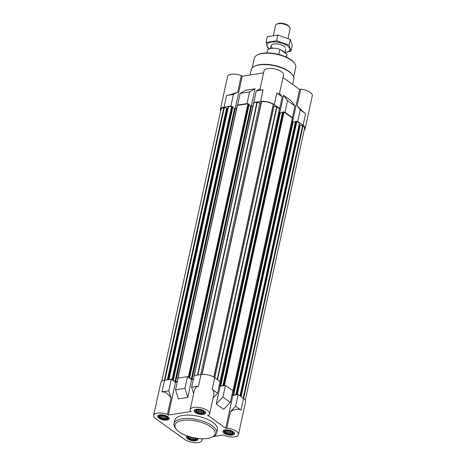 <?xml version="1.0" encoding="UTF-8"?>
<svg xmlns="http://www.w3.org/2000/svg" width="466" height="466" viewBox="0 0 466 466"><rect width="100%" height="100%" fill="white"/><g stroke="black" fill="none" stroke-linecap="round" stroke-linejoin="round"><path stroke-width="0.7" d="M225.911 430.479A4.578 1.876 -167.7 0 0 224.402 432.273A4.578 1.876 -167.7 0 0 228.299 434.318A4.578 1.876 -167.7 0 0 232.691 434.079A4.578 1.876 -167.7 0 0 231.818 431.667A4.578 1.876 -167.7 0 0 226.202 430.444A4.578 1.876 -167.7 0 0 225.911 430.479M231.678 431.586L232.918 432.844L232.546 432.984L232.662 433.724L231.823 433.63L231.352 434.236L230.28 433.875L229.336 434.242L228.334 433.648L227.158 433.741L226.505 433.007L225.404 432.867L225.288 432.128L224.536 431.854L224.793 430.974L226.325 430.433M197.118 409.76A4.578 1.876 -167.7 0 0 195.604 411.554A4.578 1.876 -167.7 0 0 199.5 413.598A4.578 1.876 -167.7 0 0 203.892 413.359A4.578 1.876 -167.7 0 0 203.019 410.948A4.578 1.876 -167.7 0 0 197.403 409.725A4.578 1.876 -167.7 0 0 197.118 409.76M202.885 410.872L204.12 412.125L203.753 412.264L203.869 413.004L203.025 412.917L202.559 413.517L201.481 413.156L200.543 413.523L196.605 412.148L196.495 411.414L195.737 411.134L195.994 410.255L197.526 409.713M160.648 415.462A4.578 1.876 -167.7 0 0 159.133 417.256A4.578 1.876 -167.7 0 0 163.03 419.301A4.578 1.876 -167.7 0 0 167.422 419.062A4.578 1.876 -167.7 0 0 166.548 416.651A4.578 1.876 -167.7 0 0 160.933 415.427A4.578 1.876 -167.7 0 0 160.648 415.462M166.414 416.575L167.649 417.827L167.282 417.973L167.393 418.707L166.554 418.619L166.082 419.219L165.011 418.858L164.073 419.231L163.065 418.631L161.894 418.73L161.242 417.99L160.135 417.851L160.019 417.117L159.267 416.837L159.523 415.957L161.055 415.416M188.596 436.403A4.578 1.876 -167.7 0 0 187.932 437.976A4.578 1.876 -167.7 0 0 191.823 440.021A4.578 1.876 -167.7 0 0 196.221 439.782A4.578 1.876 -167.7 0 0 196.419 438.25M195.796 437.813L196.448 438.547L196.075 438.692L196.192 439.426L195.347 439.339L194.881 439.939L190.687 439.444L190.035 438.71L188.928 438.57L188.817 437.836L188.066 437.557L188.316 436.677L189.26 436.304M158.172 415.486A5.609 2.301 -167.7 0 0 158.405 416.115L159.133 417.256M167.422 419.062L168.558 418.328A5.609 2.301 -167.7 0 0 169.036 417.856M194.642 409.783A5.609 2.301 -167.7 0 0 194.881 410.412L195.604 411.554M203.892 413.359L205.034 412.626A5.609 2.301 -167.7 0 0 205.506 412.148M223.435 430.502A5.609 2.301 -167.7 0 0 223.674 431.132L224.402 432.273M232.691 434.079L233.827 433.345A5.609 2.301 -167.7 0 0 234.305 432.867M186.965 436.205A5.609 2.301 -167.7 0 0 187.204 436.834L187.932 437.976M196.221 439.782L197.357 439.048A5.609 2.301 -167.7 0 0 197.834 438.57M177.319 381.555L174.977 381.66L173.008 380.239L173.381 380.006L172.799 379.54L171.348 379.173L164.533 380.239A9.972 4.089 12.3 0 0 160.852 382.475L153.681 415.357A9.972 4.089 12.3 0 1 167.445 414.408L171.028 397.981L168.803 390.834L171.348 379.173M238.161 394.545L235.615 406.206L230.431 411.647L226.849 428.073A9.972 4.089 12.3 0 1 238.435 434.627L245.605 401.739A9.972 4.089 12.3 0 0 243.543 398.413L238.161 394.545L232.884 395.366L231.986 394.725M230.315 402.391L222.888 397.049L216.276 403.981L223.703 409.329L230.315 402.391L232.854 390.724L225.433 385.382L220.15 386.209L219.253 385.563M177.243 381.899L175.519 382.172L168.348 415.055L191.188 411.484L190.291 410.837A9.972 4.089 12.3 0 1 190.151 409.655L194.176 391.219C194.864 388.283 196.297 386.605 198.464 386.197L191.648 387.263L194.194 375.602L201.003 374.536A9.972 4.089 12.3 0 1 214.744 377.693L212.205 389.36C213.766 390.549 214.278 392.465 213.737 395.116L209.642 413.907A9.972 4.089 12.3 0 1 208.815 415.095L207.679 415.276L225.713 428.254L232.884 395.366M213.131 397.9L217.581 393.228L220.127 381.567L214.744 377.693M230.431 411.647C234.928 409.032 238.452 408.507 240.998 410.08L235.615 406.206M225.433 385.382L222.888 397.049M191.648 387.263L193.64 393.665M168.803 390.834L161.993 391.9C165.092 391.632 168.104 393.659 171.028 397.981M190.151 409.655A9.972 4.089 12.3 0 1 200.77 407.785A9.972 4.089 12.3 0 1 209.642 413.907M193.367 379.376L191.643 379.65L187.472 376.65L178.064 378.118L175.525 389.786L184.932 388.318L187.472 376.65M175.525 389.786L178.362 398.896L187.763 397.422L191.643 379.65M201.918 438.751L201.83 439.147A9.972 4.089 12.3 0 1 201.964 440.329A9.972 4.089 12.3 0 1 195.015 442.7A9.972 4.089 12.3 0 1 184.542 439.403L155.749 418.684A9.972 4.089 12.3 0 1 153.681 415.357M238.435 434.627A9.972 4.089 12.3 0 1 224.67 435.576L223.773 434.929L213.148 436.59M216.276 403.981L220.15 386.209M260.139 88.674L256.277 90.858L253.731 102.52L257.284 102.374L259.941 102.986A1.87 0.769 12.3 0 0 261.088 103.091M201.941 374.425L261.595 101.646A9.349 3.833 12.3 0 1 273.268 104.332L213.929 377.163M214.785 377.722L273.985 106.219A1.87 0.769 12.3 0 1 273.093 105.904M273.985 106.219L276.635 106.831L279.186 108.566L279.664 108.491L274.288 104.617A9.972 4.089 12.3 0 0 260.546 101.46L263.092 89.792C260.943 90.113 259.917 89.932 260.016 89.251L264.036 70.809A9.972 4.089 12.3 0 1 274.649 68.939A9.972 4.089 12.3 0 1 283.52 75.061L279.425 93.847C279.274 94.371 278.406 94.074 276.827 92.955L274.288 104.617M253.731 102.52L260.546 101.46M284.971 112.306L284.493 112.382L291.92 117.723L292.398 117.648L284.971 112.306L287.516 100.639L294.943 105.986L290.994 100.697L283.567 95.355L287.516 100.639M305.626 113.675L300.244 109.801L297.151 105.654C300.314 109.155 303.139 111.828 305.626 113.675L303.081 125.337L297.704 121.469L297.221 121.539L299.551 123.309L240.107 395.943L299.551 123.309M240.491 396.217L299.615 125.028A1.87 0.769 12.3 0 1 299.259 124.638M299.615 125.028L303.086 125.785A9.349 3.833 12.3 0 1 304.537 128.529L245.302 400.218M303.081 125.337A9.972 4.089 12.3 0 1 305.148 128.663A9.972 4.089 12.3 0 1 304.234 129.921M161.766 381.217L221 109.533A9.349 3.833 12.3 0 1 223.831 107.553L227.274 108.386A1.87 0.769 12.3 0 0 227.956 107.99L228.451 106.807L231.27 106.37L230.891 106.097L233.431 94.429L237.747 91.988C233.489 93.782 229.779 94.953 226.616 95.495L233.431 94.429M220.698 110.92A9.972 4.089 12.3 0 1 220.395 109.399A9.972 4.089 12.3 0 1 224.076 107.163L230.891 106.097M300.244 109.801L297.704 121.469M292.398 117.648L294.943 105.986M256.277 90.858L263.092 89.792M235.132 108.747L242.227 76.208L263.587 72.871M240.153 93.381L237.608 105.042L237.986 105.316L247.394 103.848L247.015 103.574L249.555 91.907L240.153 93.381L245.652 90.27L255.059 88.796L251.267 106.184M237.747 91.988L241.33 75.562A9.972 4.089 12.3 0 0 227.565 76.511L220.395 109.399M297.151 105.654L300.733 89.227A9.972 4.089 12.3 0 1 312.319 95.78L305.148 128.663M282.996 77.467L299.591 89.408L292.502 121.929M279.781 112.737L283.567 95.355M237.608 105.042L247.015 103.574M242.227 76.208L241.33 75.562M300.733 89.227L299.591 89.408M279.664 108.491L282.21 96.823L276.827 92.955M282.21 96.823L279.553 93.264M249.555 91.907L255.059 88.796M231.27 106.37L232.336 106.464L232.837 106.982M232.825 107.361L234.52 108.578L236.571 108.526M237.328 105.683L237.986 105.316M247.394 103.848L248.658 103.912L249.153 104.431M249.141 104.809L250.836 106.027L252.887 105.974M253.644 103.132L254.11 102.794M279.186 108.566L279.431 109.056M278.895 112.137L280.293 112.807L282.495 112.463M219.335 385.201L220.75 385.883L223.278 385.347L282.588 112.056L284.493 112.382M291.92 117.723L292.31 118.323M291.78 121.41L293.172 122.075L295.38 121.731M236.012 394.347L295.467 121.323L297.221 121.539M282.676 112.003L223.138 385.079L224.95 385.458M232.709 391.411L232.779 391.091M232.062 394.358L232.948 394.993L292.485 121.917M237.683 394.62L236.693 394.242L235.93 394.405L236.128 394.76L232.948 394.993M177.907 378.846L177.995 378.462M193.442 379.033L191.293 379.108L189.324 377.687L189.697 377.454L189.114 376.988L187.85 376.924M174.016 423.676L174.744 420.344A21.815 8.941 12.3 0 1 182.8 415.451A21.815 8.941 12.3 0 1 206.24 418.806A21.815 8.941 12.3 0 1 217.377 429.64L216.649 432.972A21.815 8.941 -167.7 0 0 205.512 422.138A21.815 8.941 -167.7 0 0 182.072 418.783A21.815 8.941 -167.7 0 0 174.016 423.676A21.815 8.941 -167.7 0 0 175.437 428.103L176.329 429.221A20.568 8.435 -167.7 0 0 193.297 437.673A20.568 8.435 -167.7 0 0 212.24 437.05A20.568 8.435 -167.7 0 0 208.529 425.441A20.568 8.435 -167.7 0 0 182.585 420.437A20.568 8.435 -167.7 0 0 176.329 429.221M159.826 414.891A5.924 2.429 -167.7 0 0 157.642 416.225A5.924 2.429 -167.7 0 0 162.908 419.854A5.924 2.429 -167.7 0 0 169.21 418.748A5.924 2.429 -167.7 0 0 166.187 415.806A5.924 2.429 -167.7 0 0 159.826 414.891M196.297 409.189A5.924 2.429 -167.7 0 0 194.112 410.517A5.924 2.429 -167.7 0 0 199.378 414.152A5.924 2.429 -167.7 0 0 205.681 413.039A5.924 2.429 -167.7 0 0 202.663 410.103A5.924 2.429 -167.7 0 0 196.297 409.189M225.095 429.908A5.924 2.429 -167.7 0 0 222.905 431.236A5.924 2.429 -167.7 0 0 228.177 434.871A5.924 2.429 -167.7 0 0 234.48 433.759A5.924 2.429 -167.7 0 0 231.456 430.823A5.924 2.429 -167.7 0 0 225.095 429.908M187.349 435.978A5.924 2.429 -167.7 0 0 186.435 436.939A5.924 2.429 -167.7 0 0 191.707 440.574A5.924 2.429 -167.7 0 0 198.009 439.467A5.924 2.429 -167.7 0 0 197.747 438.436M201.83 439.147L201.248 438.727M226.849 428.073L225.713 428.254M168.348 415.055L167.445 414.408M217.581 393.228L212.205 389.36M187.763 397.422L184.932 388.318M175.519 382.172L171.727 379.446M196.18 438.221L196.075 438.692M195.615 438.122L195.347 439.339M195.289 438.069L194.881 439.939M194.182 437.859L193.809 439.578M193.361 437.69L192.866 439.945M192.277 437.44L191.864 439.351M191.188 437.166L190.687 439.444M190.419 436.957L190.035 438.71M189.353 436.642L188.928 438.57M189.091 436.566L188.817 437.836M188.625 436.543L188.532 436.957M167.381 417.501L167.282 417.973M166.915 416.959L166.554 418.619M166.63 416.709L166.082 419.219M165.593 416.179L165.011 418.858M164.801 415.893L164.073 419.231M163.723 415.608L163.065 418.631M162.611 415.439L161.894 418.73M161.807 415.392L161.242 417.99M160.648 415.503L160.135 417.851M160.345 415.625L160.019 417.117M159.826 415.823L159.739 416.237M203.852 411.798L203.753 412.264M203.386 411.257L203.025 412.917M203.1 411.006L202.559 413.517M202.069 410.476L201.481 413.156M201.271 410.185L200.543 413.523M200.194 409.905L199.535 412.928M199.081 409.736L198.365 413.022M198.277 409.684L197.712 412.288M197.118 409.795L196.605 412.148M196.815 409.923L196.495 411.414M196.297 410.121L196.209 410.529M232.65 432.518L232.546 432.984M232.185 431.976L231.823 433.63M231.899 431.726L231.352 434.236M230.862 431.196L230.28 433.875M230.064 430.904L229.336 434.242M228.992 430.625L228.334 433.648M227.874 430.456L227.158 433.741M227.076 430.403L226.505 433.007M225.917 430.514L225.404 432.867M225.614 430.642L225.288 432.128M225.095 430.84L225.002 431.248M293.644 76.919L295.735 67.331A21.191 8.685 -167.7 0 0 294.355 63.032L293.906 62.473A20.568 8.435 -167.7 0 0 262.643 53.264A20.568 8.435 -167.7 0 0 258.001 54.644L257.36 54.965A21.191 8.685 -167.7 0 0 254.32 58.302L252.228 67.89M294.355 63.032A21.191 8.685 -167.7 0 0 262.142 53.543A21.191 8.685 -167.7 0 0 257.36 54.965M292.648 84.41L293.801 79.127A21.815 8.941 -167.7 0 0 292.38 74.706L291.932 74.141A21.191 8.685 -167.7 0 0 259.725 64.657A21.191 8.685 -167.7 0 0 254.937 66.079L254.296 66.399A21.815 8.941 -167.7 0 0 251.168 69.836L250.044 74.985M292.38 74.706A21.815 8.941 -167.7 0 0 259.224 64.937A21.815 8.941 -167.7 0 0 254.296 66.399M212.24 437.05L213.515 436.403A21.815 8.941 -167.7 0 0 216.649 432.972M286.462 57.178L286.951 54.941A9.972 4.089 -167.7 0 0 286.98 54.382L279.909 49.297A9.972 4.089 -167.7 0 0 271.142 48.452A9.972 4.089 -167.7 0 0 267.461 50.689L266.977 52.932M286.98 54.382L286.38 57.137M279.909 49.297L278.785 54.458M277.841 35.043L276.583 40.804L266.051 42.453L267.309 36.692L277.841 35.043L290.301 39.4L292.234 45.406L290.982 51.167L284.481 52.582A7.479 3.064 -167.7 0 0 280.777 49.92M288.023 38.328L290.143 28.601A7.479 3.064 -167.7 0 0 289.654 27.08L288.972 26.218A6.524 2.674 -167.7 0 0 279.052 23.3A6.524 2.674 -167.7 0 0 277.585 23.737L276.6 24.238A7.479 3.064 -167.7 0 0 275.528 25.414L273.361 35.329M289.654 27.08A7.479 3.064 -167.7 0 0 278.289 23.731A7.479 3.064 -167.7 0 0 276.6 24.238M266.051 42.453L267.991 48.458M290.301 39.4L289.048 45.161L276.583 40.804M290.982 51.167L289.048 45.161M285.239 47.34A7.479 3.064 -167.7 0 0 279.07 44.264A7.479 3.064 -167.7 0 0 272.185 44.491A7.479 3.064 -167.7 0 0 272.662 48.161M284.93 52.501A11.778 4.829 -167.7 0 0 287.813 46.082A11.778 4.829 -167.7 0 0 271.468 42.08A11.778 4.829 -167.7 0 0 269.348 48.68A11.778 4.829 -167.7 0 0 269.569 48.837M243.543 398.413L240.998 410.08M198.464 386.197L201.003 374.536M161.993 391.9L164.533 380.239M224.076 107.163L226.616 95.495M194.264 375.59L253.725 102.858M197.462 375.089L256.929 102.357M197.84 375.031L257.284 102.374M200.724 374.577L259.941 102.986M202.122 374.408L261.595 101.646M213.795 377.081L273.268 104.332M217.191 379.458L276.635 106.831M217.5 379.679L276.961 106.964M220.028 381.497L279.489 108.782M220.063 385.726L279.606 112.65M220.75 385.883L280.293 112.807M223.808 384.974L283.351 111.898M224.495 385.132L284.039 112.056M232.831 391.125L292.374 118.049M233.635 395.151L293.172 122.075M236.017 394.347L295.56 121.271M236.693 394.242L296.23 121.166M237.38 394.399L296.918 121.323M239.984 395.855L299.446 123.141M240.683 396.356L299.813 125.173M241.108 396.665L300.267 125.331M243.176 398.15L302.603 125.604M243.625 398.477L303.086 125.785M164.37 380.262L223.831 107.553M164.917 380.18L224.344 107.599M167.358 379.796L226.54 108.368M167.871 379.714L227.024 108.427M168.121 379.679L227.274 108.386M168.739 379.58L227.956 107.99M168.82 379.569L228.27 106.912M168.983 379.54L228.451 106.807M172.111 379.382L231.654 106.306M172.799 379.54L232.336 106.464M173.329 379.924L232.872 106.848M174.977 381.66L234.52 108.578M175.665 381.817L235.208 108.741M177.872 378.485L237.41 105.409M188.427 376.831L247.97 103.755M189.114 376.988L248.658 103.912M189.645 377.373L249.188 104.297M191.293 379.108L250.836 106.027M191.98 379.266L251.524 106.19M201.964 440.329L202.308 438.762M201.924 374.425L261.374 101.763M213.952 377.175L273.396 104.518M220.051 382.027L279.594 108.951M223.045 385.132L282.588 112.056M232.936 391.294L292.473 118.218M235.93 394.405L295.467 121.323M173.381 380.006L232.918 106.93M177.686 378.596L237.229 105.52M189.697 377.454L249.234 104.378M194.002 376.045L253.545 102.969M271.113 45.668L270.472 48.581M285.728 48.854L284.854 52.856"/></g></svg>
